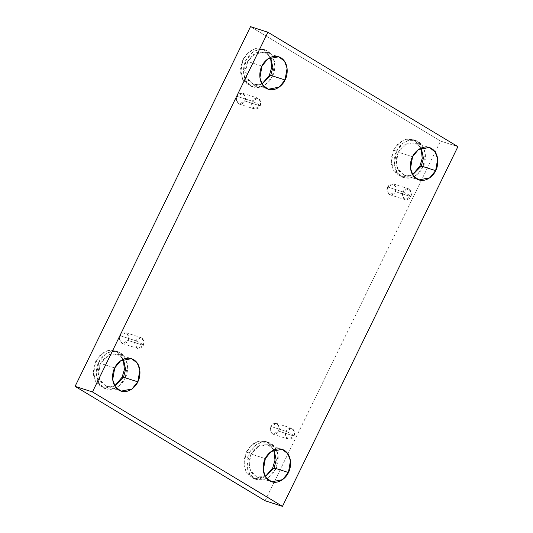 <?xml version="1.0" encoding="UTF-8"?>
<svg xmlns="http://www.w3.org/2000/svg" width="533" height="533" viewBox="0 0 533 533"><rect width="100%" height="100%" fill="white"/><g stroke="black" fill="none" stroke-linecap="round" stroke-linejoin="round"><path stroke-width="0.4" stroke-dasharray="2.67 2" d="M408.884 194.905L410.696 196.564C409.744 199.102 407.638 200.022 404.374 199.329C402.069 196.67 401.615 194.205 403.001 191.933L408.878 194.905L403.001 191.933L402.322 195.844L405.107 199.662L410.696 196.564L395.359 191.627L389.77 194.725L386.985 190.907L387.664 186.996L403.001 191.933L387.664 186.996C386.272 189.268 386.731 191.733 389.03 194.392C392.295 195.085 394.407 194.165 395.359 191.627C396.745 189.362 396.292 186.896 393.987 184.231C390.722 183.539 388.617 184.465 387.664 186.996L393.254 183.898L396.039 187.716L395.359 191.627L410.696 196.564L411.383 192.653L408.591 188.835L403.001 191.933C403.954 189.402 406.066 188.482 409.331 189.168C411.629 191.833 412.089 194.298 410.696 196.564L408.884 194.905M292.091 434.368L293.903 436.027C292.95 438.566 290.845 439.485 287.58 438.792C285.275 436.134 284.822 433.669 286.208 431.397L292.084 434.368L286.208 431.397L285.528 435.308L288.313 439.125L293.903 436.027L278.559 431.09L272.976 434.188L270.184 430.371L270.871 426.46L286.208 431.397L270.871 426.46C269.478 428.732 269.931 431.197 272.236 433.855C275.501 434.548 277.613 433.629 278.559 431.09C279.952 428.825 279.499 426.36 277.193 423.695C273.929 423.002 271.823 423.928 270.871 426.46L276.46 423.362L279.245 427.18L278.559 431.09L293.903 436.027L294.582 432.116L291.798 428.299L286.208 431.397C287.16 428.865 289.272 427.939 292.537 428.632C294.836 431.297 295.295 433.762 293.903 436.027L292.091 434.368M141.492 343.685L143.31 345.351C142.358 347.882 140.246 348.809 136.981 348.116C134.682 345.451 134.223 342.986 135.615 340.72L141.492 343.685L135.615 340.72L134.936 344.631L137.721 348.449L143.31 345.351L127.967 340.414L122.377 343.512L119.592 339.694L120.271 335.783L135.615 340.72L120.271 335.783C118.879 338.049 119.339 340.514 121.644 343.179C124.909 343.865 127.014 342.946 127.967 340.414C129.359 338.142 128.899 335.677 126.594 333.018C123.33 332.326 121.224 333.245 120.271 335.783L125.861 332.685L128.646 336.503L127.967 340.414L143.31 345.351L143.99 341.44L141.205 337.622L135.615 340.72C136.568 338.182 138.673 337.262 141.938 337.955C144.243 340.614 144.696 343.079 143.31 345.351L141.492 343.685M258.285 104.221L260.104 105.887C259.151 108.419 257.039 109.345 253.781 108.652C251.476 105.987 251.016 103.522 252.409 101.257L258.285 104.221L252.409 101.257L251.729 105.168L254.514 108.985L260.104 105.887L244.76 100.95L239.17 104.048L236.386 100.231L237.065 96.32L252.409 101.257L237.065 96.32C235.673 98.585 236.132 101.05 238.438 103.715C241.702 104.408 243.808 103.482 244.76 100.95C246.153 98.678 245.693 96.213 243.388 93.555C240.13 92.862 238.018 93.781 237.065 96.32L242.655 93.222L245.44 97.039L244.76 100.95L260.104 105.887L260.784 101.976L257.999 98.159L252.409 101.257C253.362 98.718 255.467 97.799 258.732 98.492C261.037 101.15 261.496 103.615 260.104 105.887L258.285 104.221M265.387 476.669L257.312 477.202L251.516 472.778L248.951 465.742L250.996 454.009L265.327 458.62L250.996 454.009L248.964 460.865L250.037 470.006L256.513 476.908L265.387 476.669M265.314 476.549L259.764 478.874L253.521 478.541L246.906 473.484L243.974 465.449L246.306 452.037L249.344 453.017L247.012 466.428L249.944 474.463L256.566 479.52L263.229 479.76L269.032 477.062L275.728 468.9L273.882 468.307L275.728 468.9C273.775 474.31 263.922 484.011 254.041 478.374C244.394 472.258 246.333 457.787 249.344 453.017C251.303 447.6 261.15 437.899 271.031 443.543C280.678 449.659 278.739 464.123 275.728 468.9L278.059 455.488L275.128 447.447L268.512 442.397L261.843 442.157L256.047 444.848L249.344 453.017L246.306 452.037L243.907 460.579L245.906 471.832L254.854 478.887L265.314 476.549M412.622 174.804L404.54 175.33L398.751 170.906L396.186 163.871L398.224 152.138L412.555 156.749L398.224 152.138L396.192 158.994L397.272 168.142L403.741 175.037L412.622 174.804M412.549 174.677L406.992 177.003L400.756 176.676L394.134 171.619L391.202 163.578L393.534 150.166L396.579 151.145L394.247 164.557L397.178 172.592L403.794 177.649L410.463 177.889L416.26 175.197L422.955 167.029L421.11 166.436L422.955 167.029C421.003 172.445 411.156 182.146 401.276 176.503C391.628 170.387 393.561 155.922 396.579 151.145C398.531 145.729 408.385 136.028 418.265 141.671C427.912 147.788 425.974 162.259 422.955 167.029L425.294 153.617L422.363 145.582L415.74 140.525L409.077 140.286L403.274 142.984L396.579 151.145L393.534 150.166L391.135 158.707L393.141 169.96L402.089 177.016L412.549 174.677M262.023 84.121L253.948 84.654L248.151 80.23L245.586 73.194L247.632 61.462L261.963 66.072L247.632 61.462L245.6 68.317L246.672 77.458L253.148 84.361L262.023 84.121M261.95 84.001L256.4 86.326L250.157 85.993L243.541 80.936L240.61 72.901L242.941 59.489L245.98 60.469L243.648 73.88L246.579 81.915L253.202 86.972L259.864 87.212L265.667 84.514L272.363 76.352L270.517 75.759L272.363 76.352C270.411 81.769 260.557 91.469 250.677 85.826C241.029 79.71 242.968 65.239 245.98 60.469C247.938 55.052 257.785 45.352 267.666 50.995C277.313 57.111 275.374 71.575 272.363 76.352L274.695 62.941L271.763 54.906L265.148 49.849L258.478 49.609L252.682 52.301L245.98 60.469L242.941 59.489L240.543 68.031L242.542 79.284L251.489 86.339L261.95 84.001M114.795 385.992L106.713 386.518L100.924 382.094L98.358 375.065L100.397 363.326L114.728 367.943L100.397 363.326L98.365 370.182L99.444 379.329L105.914 386.225L114.795 385.992M114.722 385.872L109.165 388.191L102.929 387.864L96.306 382.807L93.375 374.772L95.707 361.361L98.752 362.333L96.42 375.745L99.351 383.787L105.967 388.843L112.63 389.083L118.433 386.385L125.128 378.223L123.283 377.624L125.128 378.223C123.176 383.633 113.322 393.334 103.449 387.691C93.801 381.575 95.733 367.11 98.752 362.333C100.704 356.923 110.558 347.223 120.431 352.866C130.085 358.982 128.147 373.446 125.128 378.223L127.467 364.812L124.535 356.77L117.913 351.713L111.25 351.474L105.447 354.172L98.752 362.333L95.707 361.361L93.308 369.902L95.314 381.155L104.261 388.211L114.722 385.872M457.907 146.648L440.538 141.058L250.53 26.65L440.538 141.058L457.907 146.648M265.094 500.76L440.538 141.058L265.094 500.76M273.889 449.912L267.393 442.223L257.959 441.397L250.457 446.081L246.306 452.037L253.002 443.876L258.805 441.177L265.467 441.417L270.571 444.622L273.889 449.912M421.117 148.041L414.621 140.352L405.187 139.526L397.685 144.216L393.534 150.166L400.236 142.005L406.033 139.306L412.702 139.546L417.805 142.751L421.117 148.041M270.524 57.364L264.028 49.676L254.594 48.849L247.092 53.54L242.941 59.489L249.637 51.328L255.44 48.63L262.103 48.869L267.206 52.074L270.524 57.364M123.29 359.235L116.794 351.547L107.36 350.721L99.858 355.404L95.707 361.361L102.409 353.192L108.206 350.501L114.875 350.734L119.978 353.939L123.29 359.235M123.423 359.175L117.173 354.039L109.505 354.392L100.397 363.326L106.26 356.184L117.167 354.039L123.423 359.175M270.651 57.311L264.401 52.167L256.739 52.527L247.632 61.462L253.488 54.319L264.401 52.167L270.651 57.311M421.25 147.987L415 142.844L407.332 143.204L398.224 152.138L404.087 144.996L414.994 142.844L421.25 147.987M274.015 449.859L267.766 444.715L260.104 445.075L250.996 454.009L256.853 446.867L267.766 444.715L274.015 449.859M389.77 194.725L405.107 199.662M272.976 434.188L288.313 439.125M122.377 343.512L137.721 348.449M239.17 104.048L254.514 108.985M257.312 477.202L271.643 481.812M253.521 478.541L256.566 479.52M404.54 175.33L418.871 179.941M400.756 176.676L403.794 177.649M253.948 84.654L268.279 89.264M250.157 85.993L253.202 86.972M106.713 386.518L121.044 391.135M102.929 387.864L105.967 388.843M114.875 350.734L117.913 351.713M117.167 354.039L131.498 358.649M262.103 48.869L265.148 49.849M264.401 52.167L278.732 56.778M412.702 139.546L415.74 140.525M414.994 142.844L429.325 147.454M265.467 441.417L268.512 442.397M267.766 444.715L282.097 449.326M242.655 93.222L257.999 98.159M125.861 332.685L141.205 337.622M276.46 423.362L291.798 428.299M393.254 183.898L408.591 188.835"/><path stroke-width="0.8" d="M274.075 467.907L265.387 476.669L274.075 467.907L276.207 460.066L274.015 449.859L276.207 460.066L274.075 467.907L288.413 472.518L274.075 467.907M265.327 458.62L263.282 470.353L265.847 477.388L271.643 481.812L282.55 479.66L288.413 472.518C286.701 477.255 278.079 485.743 269.438 480.806C260.997 475.456 262.689 462.797 265.327 458.62C267.033 453.883 275.654 445.395 284.302 450.332C292.744 455.682 291.051 468.34 288.413 472.518L290.452 460.785L287.887 453.75L282.097 449.326L271.184 451.478L265.327 458.62M272.689 467.921L265.314 476.549L272.689 467.921L274.995 460.212L273.889 449.912L274.995 460.212L272.689 467.921L273.882 468.307L272.689 467.921M421.31 166.036L412.622 174.804L421.31 166.036L423.442 158.201L421.25 147.987L423.442 158.201L421.31 166.036L435.641 170.647L421.31 166.036M412.555 156.749L410.517 168.488L413.082 175.517L418.871 179.941L429.778 177.795L435.641 170.647C433.929 175.384 425.314 183.872 416.666 178.941C408.225 173.585 409.917 160.926 412.555 156.749C414.268 152.012 422.889 143.524 431.53 148.46C439.972 153.81 438.279 166.469 435.641 170.647L437.68 158.914L435.115 151.878L429.325 147.454L418.418 149.606L412.555 156.749M419.917 166.049L412.549 174.677L419.917 166.049L422.223 158.341L421.117 148.041L422.223 158.341L419.917 166.049L421.11 166.436L419.917 166.049M270.711 75.36L262.023 84.121L270.711 75.36L272.843 67.518L270.651 57.311L272.843 67.518L270.711 75.36L285.048 79.97L270.711 75.36M261.963 66.072L259.917 77.805L262.483 84.84L268.279 89.264L279.185 87.112L285.048 79.97C283.336 84.707 274.715 93.195 266.074 88.258C257.632 82.908 259.324 70.249 261.963 66.072C263.668 61.335 272.29 52.847 280.938 57.784C289.379 63.134 287.687 75.793 285.048 79.97L287.087 68.237L284.522 61.202L278.732 56.778L267.819 58.93L261.963 66.072M269.325 75.373L261.95 84.001L269.325 75.373L271.63 67.664L270.524 57.364L271.63 67.664L269.325 75.373L270.517 75.759L269.325 75.373M123.483 377.231L114.795 385.992L123.483 377.231L125.615 369.389L123.423 359.175L125.615 369.389L123.483 377.231L137.814 381.841L123.483 377.231M114.728 367.943L112.69 379.676L115.255 386.711L121.044 391.135L131.951 388.983L137.814 381.841C136.102 386.578 127.487 395.066 118.839 390.129C110.398 384.779 112.09 372.121 114.728 367.943C116.441 363.206 125.062 354.718 133.703 359.655C142.144 365.005 140.452 377.664 137.814 381.841L139.853 370.109L137.287 363.073L131.498 358.649L120.591 360.801L114.728 367.943M122.09 377.244L114.722 385.872L122.09 377.244L124.396 369.536L123.29 359.235L124.396 369.536L122.09 377.244L123.283 377.624L122.09 377.244M92.462 391.942L267.906 32.24L250.53 26.65L75.093 386.352L92.462 391.942L75.093 386.352L265.094 500.76L282.47 506.35L265.094 500.76L75.093 386.352L250.53 26.65L267.906 32.24L457.907 146.648L282.47 506.35L92.462 391.942L282.47 506.35L457.907 146.648L267.906 32.24L92.462 391.942"/></g></svg>
